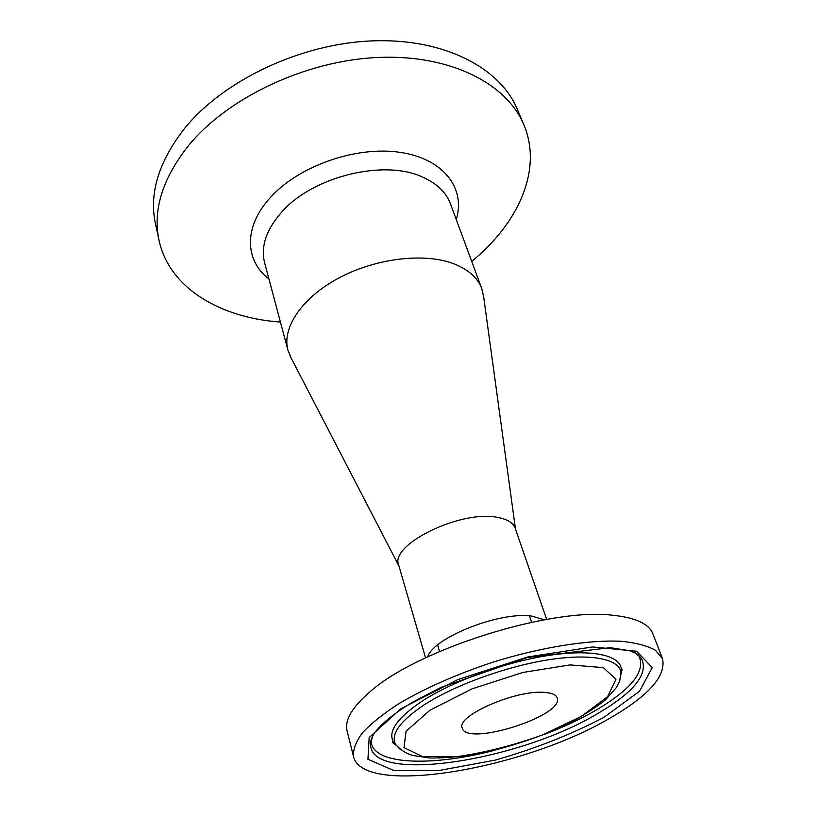 <?xml version="1.0" encoding="UTF-8"?>
<svg xmlns="http://www.w3.org/2000/svg" width="817" height="817" viewBox="0 0 817 817"><rect width="100%" height="100%" fill="white"/><g stroke="black" fill="none" stroke-linecap="round" stroke-linejoin="round"><path stroke-width="1.23" d="M544.316 692.387C551.73 692.887 556.009 694.726 557.163 697.881C564.935 715.743 466.17 747.075 462.218 728.008C455.804 716.019 515.803 689.65 544.316 692.387M610.687 717.704C525.331 768.674 363.575 797.28 353.547 756.705C352.852 749.74 355.824 741.775 362.452 732.808C371.224 723.392 383.479 713.609 399.217 703.437C425.749 687.843 457.183 674.025 493.529 661.984C541.324 647.166 588.516 639.711 620.92 641.263C635.84 642.734 647.34 645.736 655.408 650.261L662.516 658.696C666.304 675.822 649.025 695.492 610.687 717.704M353.547 756.705L347.102 730.909C344.478 720.359 351.943 707.471 369.488 692.244C416.159 649.913 549.79 607.521 612.321 615.211C635.442 617.55 648.964 623.769 652.906 633.9L662.516 658.696M425.555 657.808L398.706 565.139C389.076 544.561 462.044 509.042 498.421 517.57C507.694 519.398 513.28 522.941 515.18 528.191L546.665 619.388M471.715 261.379C518.264 223.501 542.917 169.732 523.86 124.787L517.284 109.233C500.249 68.046 444.458 38.225 372.879 40.85C301.402 43.393 224.113 79.903 184.959 127.932C158.712 161.388 148.888 193.415 155.496 224.001L159.07 240.504C169.415 288.217 220.559 317.936 280.425 322.051M523.86 124.787C506.979 83.926 450.974 54.494 378.833 57.415C306.804 60.264 228.719 96.957 189.095 144.895C162.522 178.29 152.513 210.153 159.07 240.504M291.169 358.05L287.931 350.176C281.794 328.056 301.575 297.98 338.371 278.24C375.085 258.458 423.349 252.535 452.884 263.421C467.967 269.11 477.608 277.535 481.795 288.687L483.684 296.98M430.059 710.157L472.083 688.843L522.849 672.452L570.184 664.905L603.283 667.612L615.987 679.254L607.511 696.768L581.193 716.468L542.662 734.881C512.994 745.553 484.144 752.855 456.111 756.777L422.348 756.471L403.996 747.637L406.069 731.256L430.059 710.157M620.297 678.988L621.083 672.932C619.899 659.166 591.794 653.049 548.83 659.738C505.948 666.386 453.782 685.453 423.431 705.347C399.717 721.442 390.434 734.483 395.602 744.461L399.738 748.954M395.745 744.675L393.222 741.499C387.932 731.327 397.276 718.072 421.245 701.711C451.924 681.501 504.763 662.168 548.187 655.5C591.702 648.78 620.123 655.101 621.328 669.133L621.094 673.188M603.814 717.418L639.507 691.294L652.232 667.56L636.596 651.251L592.478 646.952L527.751 656.98L457.857 679.57L400.626 708.921L369.161 737.577L367.946 759.269L393.753 770.513L439.097 770.482L495.102 760.147C534.89 748.781 571.134 734.534 603.814 717.418M635.238 652.875L641.478 658.42C648.841 673.627 634.441 691.887 598.289 713.21C520.5 760.474 370.183 784.79 370.571 744.358L372.47 736.229M637.617 654.182L638.751 655.612C646.124 670.737 631.96 688.864 596.277 710.014C581.04 718.858 563.842 726.967 544.684 734.33M493.427 750.588C429.742 767.112 370.898 764.722 371.184 740.488L371.286 738.67M544.255 619.817L531.877 616.11C500.239 611.167 433.48 637.495 427.771 656.766M287.931 350.176L264.647 262.88C260.511 246.356 266.393 229.199 282.294 211.419C313.207 176.533 383.479 159.284 421.695 176.686C436.472 183.049 446.072 192.128 450.494 203.923L481.795 288.687M456.243 219.487C465.874 188.696 443.927 158.825 400.228 152.37C356.712 145.692 299.206 165.647 270.723 197.142C243.354 226.534 244.671 260.674 268.926 278.903M396.051 745.196C393.508 743.541 392.374 742.479 392.63 742.03L393.222 741.499L395.602 744.461C401.31 750.588 407.336 754.305 413.668 755.602L429.691 757.972C446.368 758.186 465.241 756.266 486.309 752.212C509.481 746.646 532.214 739.324 554.518 730.224C575.393 720.482 592.468 710.279 605.734 699.638L616.427 687.444L619.746 680.755L621.328 669.133L622.105 669.235L621.145 673.79M371.286 739.467L370.418 743.919C369.733 745.165 371.02 737.046 375.81 731.286C383.102 722.289 395.326 712.608 412.483 702.252L441.129 687.322L526.996 657.583L610.289 647.677L629.478 650.7L636.709 653.641L641.478 658.42L638.077 654.836M515.496 529.089L483.317 294.324M398.972 566.058L289.933 355.671M531.581 622.278L529.406 615.875M439.546 651.476L437.626 644.991"/></g></svg>
